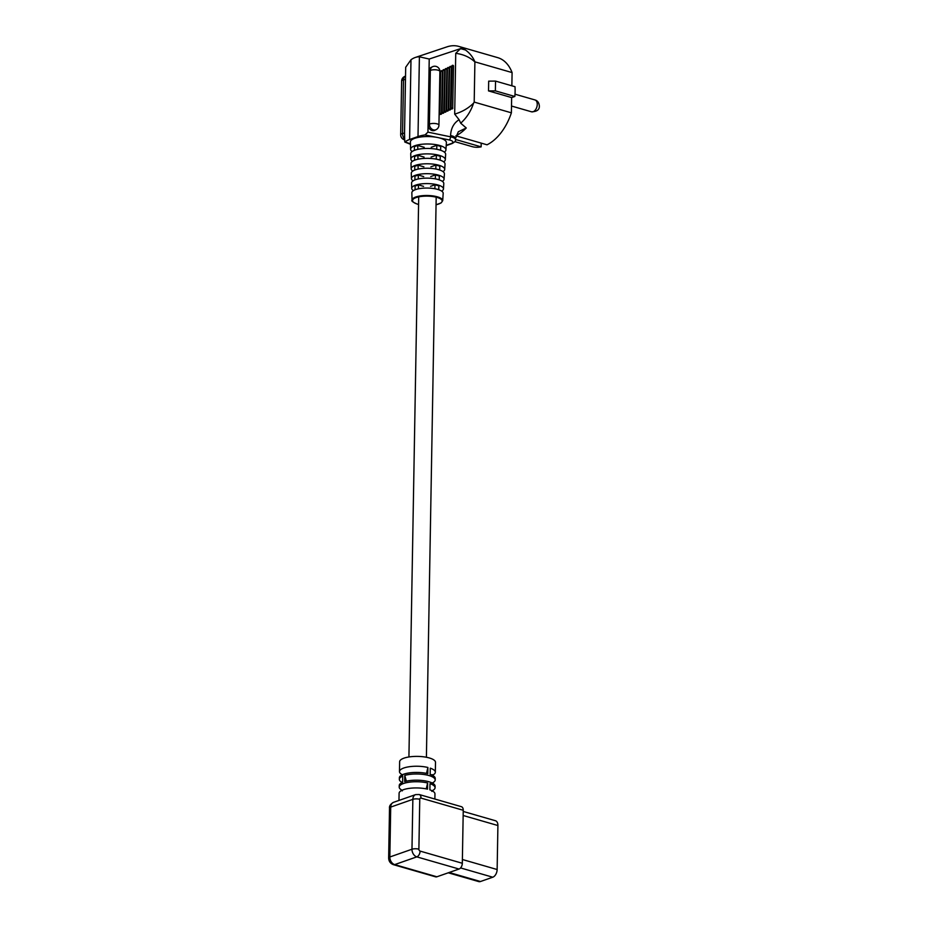 <?xml version="1.0" encoding="UTF-8"?>
<svg xmlns="http://www.w3.org/2000/svg" width="928" height="928" viewBox="0 0 928 928"><rect width="100%" height="100%" fill="white"/><g stroke="black" fill="none" stroke-linecap="round" stroke-linejoin="round"><path stroke-width="1.39" d="M443.178 193.337A15.672 4.942 -179 0 0 437.749 189.416A15.672 4.942 -179 0 0 420.929 188.407A15.672 4.942 -179 0 0 411.846 192.792L412.055 200.135A15.335 4.837 1 0 1 420.941 195.843A15.335 4.837 1 0 1 437.401 196.829A15.335 4.837 1 0 1 442.714 200.668L443.178 193.337M413.401 190.623A15.869 5.011 1 0 1 411.719 188.396A15.869 5.011 1 0 1 420.918 183.953A15.869 5.011 1 0 1 437.958 184.974A15.869 5.011 1 0 1 443.456 188.952A15.869 5.011 1 0 1 441.693 191.122M443.456 188.952L443.793 183.593A16.112 5.092 -179 0 0 438.213 179.545A16.112 5.092 -179 0 0 420.906 178.512A16.112 5.092 -179 0 0 411.568 183.025L411.719 188.396M413.076 180.856A16.321 5.15 1 0 1 411.44 178.628A16.321 5.15 1 0 1 420.906 174.058A16.321 5.15 1 0 1 438.422 175.114A16.321 5.15 1 0 1 444.071 179.197A16.321 5.15 1 0 1 442.366 181.366M444.071 179.197L444.419 173.838A16.565 5.232 -179 0 0 438.677 169.685A16.565 5.232 -179 0 0 420.894 168.618A16.565 5.232 -179 0 0 411.29 173.258L411.44 178.628M412.751 171.088A16.774 5.29 1 0 1 411.162 168.861A16.774 5.29 1 0 1 420.883 164.163A16.774 5.29 1 0 1 438.886 165.242A16.774 5.29 1 0 1 444.698 169.453A16.774 5.29 1 0 1 443.027 171.622M444.698 169.453L445.034 164.082A17.017 5.371 -179 0 0 439.141 159.825A17.017 5.371 -179 0 0 420.871 158.723A17.017 5.371 -179 0 0 411.011 163.49L411.162 168.861M412.426 161.321A17.214 5.44 1 0 1 410.884 159.094A17.214 5.44 1 0 1 420.86 154.268A17.214 5.44 1 0 1 439.35 155.382A17.214 5.44 1 0 1 445.312 159.697A17.214 5.44 1 0 1 443.7 161.866M445.312 159.697L445.649 154.338A17.47 5.51 -179 0 0 439.605 149.953A17.47 5.51 -179 0 0 420.86 148.828A17.47 5.51 -179 0 0 410.733 153.723L410.884 159.094M412.102 151.554A17.667 5.58 1 0 1 410.605 149.327A17.667 5.58 1 0 1 420.848 144.385A17.667 5.58 1 0 1 439.814 145.522A17.667 5.58 1 0 1 445.927 149.953A17.667 5.58 1 0 1 444.361 152.122M445.927 149.953L446.391 142.634A18.003 5.684 -179 0 0 440.162 138.121A18.003 5.684 -179 0 0 439.42 137.912A18.003 5.684 -179 0 0 435.905 137.193A18.003 5.684 -179 0 0 410.396 142.007L410.605 149.327M474.95 61.863L474.892 61.956C469.858 57.223 463.466 54.346 455.741 53.325L460.543 48.639L465.404 49.961C469.638 52.954 472.816 56.921 474.95 61.863L512.094 72.581A46.296 28.536 -73.9 0 0 497.675 57.629L458.745 46.4A46.296 28.536 -73.9 0 0 447.006 46.852L415.384 57.443A25.717 15.846 -73.9 0 0 410.988 59.752L409.596 139.502A23.246 7.343 -179 0 0 405.176 141.868L410.454 143.968M512.094 72.581L511.862 85.805M514.831 96.466A46.296 28.536 -73.9 0 0 515.005 86.71L495.54 81.096L495.366 90.863L514.831 96.466L511.653 97.579L511.386 112.822A46.296 28.536 -73.9 0 1 487.026 144.803L455.88 135.813A46.296 28.536 106.1 0 0 466.262 127.983L458.293 131.764M454.859 141.648L472.016 146.601A46.296 28.536 -73.9 0 0 481.145 146.856L481.203 143.121M455.741 53.325L454.685 114.109C462.028 111.952 468.327 108.309 473.57 103.159L474.196 102.092L511.386 112.822M473.57 103.159C470.948 111.105 466.703 117.74 460.856 123.064L460.729 123.215A46.296 28.536 -73.9 0 0 460.856 123.064M460.729 123.215L466.262 127.983M424.235 147.32L417.739 145.452L414.375 146.624L414.433 150.336M431.253 147.274L436.879 145.302L436.694 149.269M440.591 150.266L440.765 146.427L436.879 145.302M414.607 160.196L414.538 156.484L417.902 155.301L424.073 157.087M431.091 157.029L436.415 155.173L436.23 159.129M440.127 160.126L440.301 156.287L436.415 155.173M414.77 170.056L414.712 166.344L418.076 165.161L423.899 166.843M430.917 166.796L435.951 165.033L435.766 169M439.663 169.986L439.837 166.158L435.951 165.033M414.944 179.916L414.886 176.204L418.238 175.021L423.725 176.61M430.743 176.552L435.487 174.893L435.302 178.872M439.199 179.858L439.373 176.018L435.487 174.893M415.118 189.776L415.048 186.064L418.412 184.881L423.562 186.366M430.569 186.319L435.023 184.765L434.838 188.732M438.735 189.718L438.909 185.878L435.023 184.765M418.238 175.021L418.308 178.942M418.076 165.161L418.145 169.082M417.902 155.301L417.971 159.222M417.739 145.452L417.797 149.362M435.905 137.193L425.001 134.931A23.246 7.343 -179 0 0 418.006 136.555L409.596 139.502M452.296 65.47A0.777 0.626 63.2 0 0 451.843 66.062L451.101 108.124L452.11 65.934L453.537 66.085A0.777 0.777 0 0 0 452.412 65.378A0.777 0.626 -116.8 0 1 453.386 65.934M452.69 108.008L453.537 66.085L452.69 108.263A0.777 0.626 -116.8 0 1 452.377 108.808L452.11 108.947A0.777 0.626 -116.8 0 1 452.11 108.947L452.11 108.947A0.777 0.626 -116.8 0 1 451.101 108.124M450.474 109.086L451.31 67.164A0.777 0.777 0 0 0 450.208 66.445L450.196 66.456A0.777 0.626 -116.8 0 0 449.883 67.013L451.31 67.164L450.579 109.214A0.777 0.777 0 0 1 450.15 109.887L450.15 109.887A0.777 0.626 -116.8 0 1 449.14 109.063L450.463 109.342A0.777 0.626 -116.8 0 1 450.15 109.887L449.883 110.026A0.777 0.626 -116.8 0 1 448.874 109.202L449.616 67.141A0.777 0.626 -116.8 0 1 449.929 66.596A0.777 0.626 -116.8 0 1 449.929 66.584L450.196 66.456A0.777 0.626 -116.8 0 1 451.159 67.013M449.616 67.141L448.874 109.202M447.667 111.093A0.777 0.626 -116.8 0 1 446.646 110.27L447.389 68.22A0.777 0.626 -116.8 0 1 447.702 67.663L447.969 67.535A0.777 0.626 -116.8 0 1 448.932 68.092M447.656 111.105L447.922 110.966A0.777 0.626 -116.8 0 1 446.913 110.142L448.236 110.409A0.777 0.626 -116.8 0 1 447.922 110.966A0.777 0.777 0 0 0 448.352 110.293L449.082 68.231L448.247 110.165M447.389 68.22L446.646 110.27M445.753 68.602A0.777 0.777 0 0 1 446.855 69.31L446.124 111.372A0.777 0.777 0 0 1 445.695 112.044L445.695 112.044A0.777 0.626 -116.8 0 1 444.686 111.221L446.008 111.488A0.777 0.626 -116.8 0 1 445.695 112.044L445.428 112.172A0.777 0.626 -116.8 0 1 445.428 112.184A0.777 0.626 -116.8 0 1 444.431 111.348L445.162 69.298A0.777 0.626 -116.8 0 1 445.475 68.742L445.742 68.614A0.777 0.626 -116.8 0 1 445.742 68.602A0.777 0.777 0 0 0 445.742 68.614A0.777 0.626 -116.8 0 0 445.428 69.159L446.855 69.31L446.02 111.244M445.162 69.298L444.431 111.348M443.213 113.251A0.777 0.626 -116.8 0 1 442.204 112.427L442.934 70.377A0.777 0.626 -116.8 0 1 443.248 69.82L443.514 69.681A0.777 0.626 -116.8 0 1 444.477 70.238M443.201 113.251L443.468 113.123A0.777 0.626 -116.8 0 1 442.47 112.288L443.781 112.566A0.777 0.626 -116.8 0 1 443.468 113.123A0.777 0.777 0 0 0 443.897 112.439L444.628 70.389L443.793 112.311M442.934 70.377L442.204 112.427M442.25 71.317A0.777 0.626 -116.8 0 0 441.31 70.748A0.777 0.777 0 0 1 442.401 71.468L441.67 113.518A0.777 0.777 0 0 1 441.241 114.19A0.777 0.626 -116.8 0 1 441.241 114.202A0.777 0.626 -116.8 0 1 440.243 113.367L441.554 113.645A0.777 0.626 -116.8 0 1 441.241 114.19L440.986 114.33A0.777 0.626 -116.8 0 1 440.974 114.33L440.986 114.33A0.777 0.626 -116.8 0 1 439.976 113.506L440.707 71.444A0.777 0.626 -116.8 0 1 441.02 70.899A0.777 0.626 -116.8 0 1 441.02 70.888L441.287 70.76A0.777 0.626 -116.8 0 0 440.974 71.317L442.401 71.468L441.566 113.39M440.707 71.444L439.976 113.506M425.001 134.931L427.947 132.147L429.014 71.143L430.337 70.47A5.139 1.624 -179 0 1 437.401 70.029A5.139 1.624 1 0 1 439.884 71.468L438.944 125.152A5.139 1.624 -179 0 0 436.473 123.714A5.139 1.624 1 0 0 429.409 124.155L428.075 124.828A5.139 4.188 63.2 0 0 430.302 129.584A5.139 4.188 63.2 0 0 434.791 130.326L436.125 129.653A5.139 4.188 -116.8 0 1 433.724 129.943A5.139 4.188 -116.8 0 1 429.409 124.155L430.337 70.47A5.139 4.188 -116.8 0 1 432.425 66.781L431.091 67.454A5.139 4.188 63.2 0 0 429.014 71.143L429.223 59.032L419.398 56.805A25.717 15.846 -73.9 0 0 415.384 57.443M460.543 48.639L429.223 59.032M427.947 132.147L450.556 136.822A10.289 3.248 1 0 1 451.948 137.158A10.289 3.248 1 0 1 455.509 139.699L455.532 138.411A10.289 3.248 -179 0 0 450.579 135.546C450.927 128.342 453.769 123.064 459.082 119.689L454.685 114.109M495.366 90.863L488.522 90.909L488.685 81.142L495.54 81.096M488.522 90.909L511.653 97.579M474.892 61.956L474.196 102.092M455.509 139.467L481.145 146.856M465.404 49.961A46.296 28.536 -73.9 0 0 458.745 46.4M405.478 79.367L403.494 79.854A5.139 1.624 -179 0 0 401.627 81.072A5.139 5.139 0 0 1 405.536 76.166A5.139 3.132 76.2 0 0 403.494 79.854L402.555 133.539L404.538 133.052L405.687 67.268L410.988 59.752M404.538 133.052L404.77 142.019L410.466 144.281M460.694 123.146L459.082 119.689M418.412 184.881L418.482 188.813M402.079 790.238A17.934 5.661 1 0 1 399.202 787.083A17.934 5.661 1 0 1 405.803 782.838A17.934 5.661 1 0 1 427.634 782.977L426.23 788.881M427.634 782.977L427.518 789.171A17.934 5.661 -179 0 0 405.698 789.032A17.934 5.661 -179 0 0 399.098 793.289L398.97 800.435M402.346 774.741A17.934 5.661 1 0 1 399.481 771.597A17.934 5.661 1 0 1 406.081 767.34A17.934 5.661 1 0 1 427.901 767.479L426.497 773.384M427.901 767.479L427.796 773.674A17.934 5.661 -179 0 0 405.965 773.534A17.934 5.661 -179 0 0 399.365 777.792L399.342 779.346A17.934 5.661 1 0 1 402.729 776.11L402.624 782.316A17.934 5.661 -179 0 0 399.237 785.54L399.202 787.083M434.872 799.043L434.954 793.916A17.934 5.661 -179 0 0 429.884 789.856L430 783.661A17.934 5.661 1 0 1 435.07 787.71L435.093 786.167A17.934 5.661 -179 0 0 428.887 781.747A17.934 5.661 -179 0 0 404.666 781.596L404.77 775.402A17.934 5.661 1 0 1 428.991 775.553A17.934 5.661 1 0 1 435.197 779.961L435.232 778.418A17.934 5.661 -179 0 0 430.151 774.358L430.267 768.164A17.934 5.661 1 0 1 435.336 772.224A17.934 5.661 1 0 1 432.355 775.263M435.07 787.71A17.934 5.661 1 0 1 432.088 790.76M435.336 772.224L435.51 762.364A17.934 5.661 -179 0 0 429.304 757.956A17.934 5.661 -179 0 0 410.164 756.784A17.934 5.661 -179 0 0 399.643 761.737L399.481 771.597M435.197 779.961A17.934 5.661 1 0 1 432.216 783.012M463.246 810.272A4.895 3.016 -73.9 0 0 461.402 806.687L419.178 794.519A4.895 3.016 106.1 0 1 421.022 798.103L463.246 810.272L462.318 863.272L420.094 851.092A4.895 3.016 106.1 0 1 416.811 856.869L459.035 869.037A4.895 3.016 -73.9 0 0 462.318 863.272M459.035 869.037L436.891 876.786A4.895 3.016 106.1 0 1 435.615 876.844L393.402 864.664C390.328 863.492 388.751 861.254 388.646 857.971A4.895 1.543 1 0 1 389.841 856.985L411.974 849.236A4.895 1.543 1 0 1 418.888 849.19L419.758 799.298A4.895 1.543 -179 0 0 412.856 799.344L411.974 849.236A6.531 4.71 -109.3 0 0 416.811 856.869L394.678 864.606L436.891 876.786M393.495 802.349A6.531 4.71 70.7 0 0 390.711 807.093A4.895 1.543 -179 0 0 389.516 808.079C389.192 806.014 390.514 804.112 393.495 802.349L415.64 794.6A6.531 4.71 -109.3 0 0 412.856 799.344L390.711 807.093L389.841 856.985A6.531 4.71 70.7 0 0 394.678 864.606A4.895 3.016 106.1 0 1 393.402 864.664M402.218 782.49A17.934 5.661 1 0 1 399.342 779.346M448.27 872.807L478.767 881.6A6.531 4.025 -73.9 0 0 480.472 881.519L492.768 877.215A6.531 4.025 -73.9 0 0 497.141 869.524L497.907 825.526A6.531 4.025 -73.9 0 0 495.448 820.735L463.223 811.443M406.36 781.167L404.77 775.402M531.512 111.801A6.171 3.805 -73.9 0 0 537.254 104.458A6.171 3.805 -73.9 0 0 534.934 99.934C537.521 100.63 538.994 102.625 539.354 105.943C539.562 109.713 536.941 111.662 531.512 111.801L511.514 106.036M436.056 204.728A14.813 4.675 -179 0 0 437.053 197.42A14.813 4.675 -179 0 0 416.162 197.571A14.813 4.675 -179 0 0 417.693 204.195A14.813 4.675 -179 0 0 418.563 204.427L417.554 204.195C412.856 202.234 411.023 200.877 412.055 200.135M451.449 107.95L451.368 107.984A0.777 0.626 -116.8 0 0 452.377 108.82A0.777 0.626 -116.8 0 1 452.377 108.82A0.777 0.777 0 0 0 452.806 108.135L451.449 107.95M443.201 70.238L444.628 70.389A0.777 0.777 0 0 0 443.526 69.681L443.514 69.681A0.777 0.777 0 0 0 443.514 69.681A0.777 0.626 -116.8 0 0 443.201 70.238M447.656 68.08L449.082 68.231A0.777 0.777 0 0 0 447.98 67.524A0.777 0.626 -116.8 0 1 447.969 67.524A0.777 0.777 0 0 0 447.969 67.535A0.777 0.626 -116.8 0 0 447.656 68.08M455.509 139.699C455.938 140.836 454.743 142.146 451.913 143.631A2.575 1.856 -109.3 0 1 451.02 143.643A7.714 2.436 -179 0 0 450.219 140.198A7.714 2.436 -179 0 0 449.175 139.931L439.42 137.912M449.175 139.931A2.575 1.253 101.7 0 0 450.556 136.822L450.579 135.546M418.006 136.555L419.398 56.805M446.229 145.313L451.02 143.643M401.627 81.072L400.687 134.757A5.139 1.624 1 0 1 402.555 133.539A5.139 3.132 76.2 0 0 404.434 138.794M439.327 114.724A0.777 0.626 -116.8 0 1 439.118 115.2A0.777 0.777 0 0 0 439.443 114.596L439.327 114.724M439.872 72.338L439.338 114.469M452.156 65.517L452.412 65.378A0.777 0.626 -116.8 0 0 452.11 65.934L451.843 66.062M445.765 68.602A0.777 0.626 -116.8 0 1 446.704 69.159M439.141 114.399L440.174 72.535A0.777 0.777 0 0 0 439.872 71.92M421.022 798.103A1.636 1.183 70.7 0 0 419.758 799.298M418.888 849.19A1.636 1.183 70.7 0 0 420.094 851.092M463.153 815.492L497.907 825.526M462.388 859.502L497.141 869.524M460.578 867.935L492.768 877.215M449.164 872.494L480.472 881.519M455.532 138.411L458.316 131.741M451.913 143.631L446.206 145.626M400.687 134.757A5.139 5.139 0 0 0 404.422 139.792M436.125 129.653A5.139 5.139 0 0 0 438.944 125.152M439.884 71.468A5.139 5.139 0 0 0 432.425 66.781M436.056 204.775L441.09 202.942L442.714 200.668M534.934 99.934L515.005 94.192M426.404 757.26L436.183 197.177M408.923 756.958L418.702 196.875M419.178 794.519L415.64 794.6M402.706 789.96L402.23 790.9M402.984 774.474L402.508 775.402M402.369 783.151L402.624 782.06M431.601 782.722L432.042 783.673M432.181 775.924L432.204 774.613L431.729 774.973M431.903 791.41L431.462 790.47M389.516 808.079L388.646 857.971"/></g></svg>
